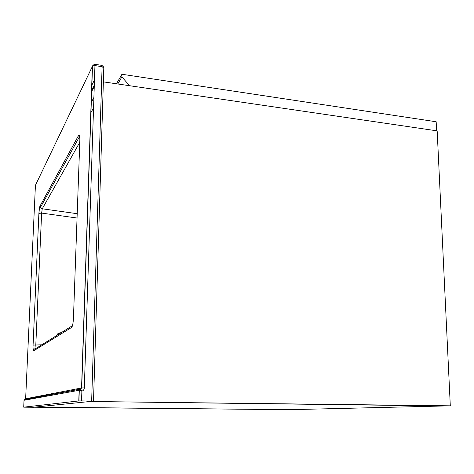 <?xml version="1.0" encoding="UTF-8"?>
<svg xmlns="http://www.w3.org/2000/svg" width="474" height="474" viewBox="0 0 474 474"><rect width="100%" height="100%" fill="white"/><g stroke="black" fill="none" stroke-linecap="round" stroke-linejoin="round"><path stroke-width="0.71" d="M289.75 409.678L34.999 407.107L89.888 401.496L443.919 405.981L289.75 409.678L33.95 407.213L289.75 409.678M79.111 391.174L80.912 390.854M89.888 401.496L450.3 405.827L89.888 401.496M103.362 81.866L437.17 130.871L450.3 405.827M44.118 198.535L44.005 200.988M43.033 200.514L42.927 202.943M91.138 102.662L93.899 97.448M90.795 112.865L93.556 107.805M116.462 83.785L121.942 74.258L121.871 76.918L129.598 85.717M121.942 74.258L436.169 121.759L436.601 130.783M117.783 83.981L121.871 76.918M23.712 407.166L78.779 400.939L79.14 390.274L24.026 400.281L23.712 407.166L33.435 407.267L93.508 401.128L91.654 401.051L102.106 66.692L94.948 65.596L84.319 387.916C84.182 389.521 83.365 390.623 81.872 391.222L81.546 400.921L91.654 401.051M81.546 400.921L78.779 400.939M79.768 142.295L42.263 208.797L41.623 213.099L35.799 345.025L36.018 348.378M77.203 213.703L42.263 208.797L40.373 207.571L79.176 137.253L78.637 135.327C79.508 134.189 79.91 135.896 79.839 140.434L79.822 140.825M77.049 218.022L41.623 213.099L38.969 213.401C39.176 209.792 39.52 207.772 40 207.328L40.373 207.571L39.976 206.119L78.637 135.327M79.839 140.434L73.458 317.953C73.174 323.149 72.581 326.296 71.669 327.386L72.629 325.111M41.854 344.788L33.079 345.131L38.892 213.49C39.099 209.864 39.46 207.405 39.976 206.119M71.669 327.386L33.518 350.914C33.725 349.409 34.59 348.562 36.113 348.378L72.492 325.638M35.426 348.491L33.5 349.646C33.085 349.291 32.943 347.786 33.079 345.131L38.892 213.49M80.183 389.124L79.14 390.274L81.872 391.222L80.349 389.113L79.294 390.292L78.933 400.927M80.047 389.148L24.725 399.535L24.026 400.311M33.518 350.914C33.056 350.807 32.878 348.888 32.996 345.161M93.2 64.713L35.426 185.31L25.637 398.776L81.552 387.957L92.365 66.164L94.948 65.596L94.735 64.268L92.513 65.975L81.706 387.939L84.319 387.916M40.711 204.762L40.604 207.15M94.474 79.94L91.719 85.421M91.5 91.873L94.261 86.493M94.782 64.28L101.88 65.371L102.106 66.692L103.794 67.906L93.508 401.111M80.379 389.113L81.706 387.939L80.515 389.107M25.637 398.776L25.193 399.452M58.148 334.603L57.39 335.077M57.372 334.94L57.567 334.389L59.013 334.063M59.665 333.655L57.182 334.241L57.739 334.727M57.923 333.459L61.276 332.653M79.176 137.253L79.839 137.738M103.569 66.911L101.934 65.376M91.547 90.439L94.308 85.036M61.288 332.641C56.246 333.554 58.93 332.884 57.561 334.087L57.366 335.094"/></g></svg>
